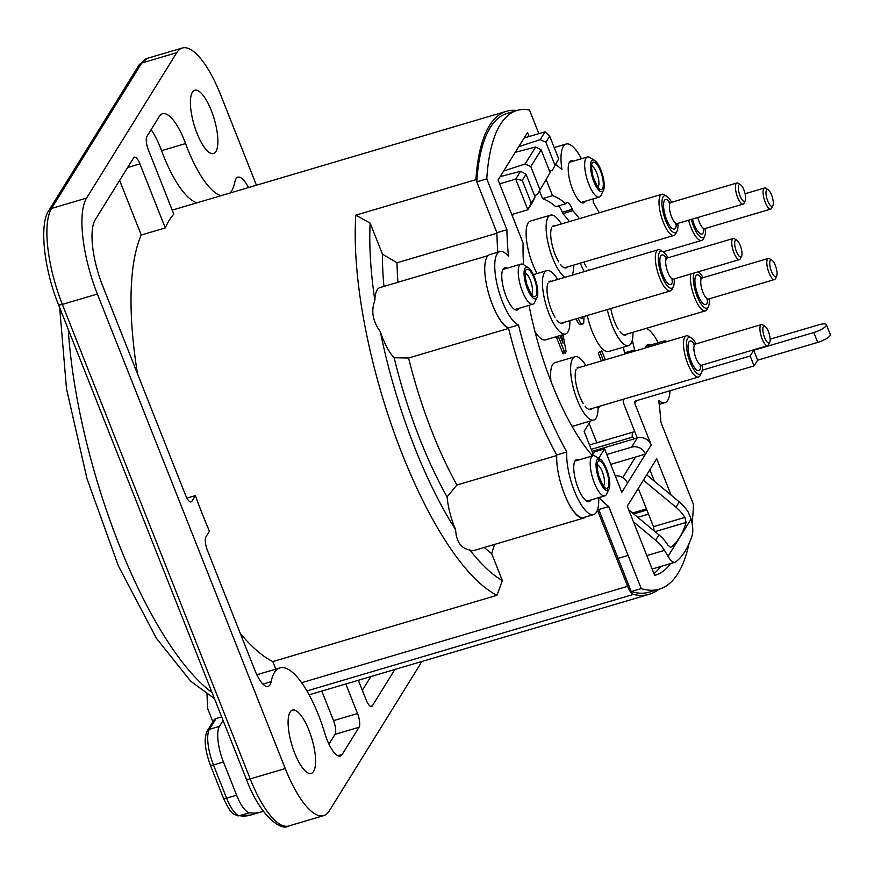 <?xml version="1.0" encoding="UTF-8"?>
<svg xmlns="http://www.w3.org/2000/svg" width="874" height="874" viewBox="0 0 874 874"><rect width="100%" height="100%" fill="white"/><g stroke="black" fill="none" stroke-linecap="round" stroke-linejoin="round"><path stroke-width="1.31" d="M605.999 469.655A14.312 4.545 73.5 0 0 596.975 465.984A14.312 4.545 73.5 0 0 605.78 488.238A14.312 4.545 73.5 0 0 605.999 469.655M600.919 170.102A16.508 5.233 -106.5 0 1 603.453 190.27A16.508 5.233 -106.5 0 1 592.343 177.335A16.508 5.233 -106.5 0 1 594.637 160.434A16.508 5.233 -106.5 0 1 600.919 170.102M534.484 277.244A16.508 5.233 -106.5 0 1 537.018 297.4A16.508 5.233 -106.5 0 1 525.908 284.465A16.508 5.233 -106.5 0 1 528.202 267.564A16.508 5.233 -106.5 0 1 534.484 277.244M646.432 508.908L632.568 513.005M591.239 449.323L632.175 437.219L634.808 438.704M484.327 547.452A200.343 63.573 73.5 0 0 491.669 553.613L494.542 544.426M564.495 494.236A38.522 12.225 73.5 0 0 583.821 518.031L473.73 550.576A38.522 12.225 -106.5 0 1 469.862 549.997C461.057 548.49 456.304 541.749 455.627 529.753A38.522 12.225 -106.5 0 1 447.073 496.902L456.894 485.026A189.33 60.077 -106.5 0 1 408.573 358.001L394.152 357.761A38.38 12.181 -106.5 0 1 380.365 331.759C372.695 321.271 370.86 310.86 374.87 300.514A38.38 12.181 -106.5 0 1 379.928 287.59L488.063 255.623M491.669 553.613L502.332 580.544A224.509 71.242 -106.5 0 1 469.862 549.997M583.821 518.031A38.522 12.225 73.5 0 0 585.591 516.971M556.749 455.507L456.894 485.026M648.158 345.711A38.969 12.367 73.5 0 0 647.623 344.727M571.367 161.723A38.827 12.323 73.5 0 0 570.842 160.75M383.948 286.399A194.17 61.606 73.5 0 1 382.419 254.115L397.025 262.768A183.158 58.121 -106.5 0 0 397.943 282.269M508.592 328.438L408.573 358.001M492.532 304.95A38.38 12.181 73.5 0 0 508.581 328.384M382.419 254.115L370.161 223.143A224.509 71.242 -106.5 0 0 374.87 300.514M394.152 357.761A200.332 63.562 73.5 0 0 447.073 496.902M455.627 529.753A224.509 71.242 -106.5 0 1 380.365 331.759M502.332 580.544L497 595.292A235.51 74.727 73.5 0 1 397.146 440.857A235.51 74.727 73.5 0 1 355.816 215.157L370.161 223.143M137.491 373.777A235.51 74.727 -106.5 0 1 141.238 235.008L165.262 227.917A235.51 74.727 -106.5 0 1 173.806 214.141L148.46 150.12A11.001 3.496 73.5 0 1 146.919 136.41L159.33 116.406A44.017 13.973 73.5 0 1 162.498 113.729A44.017 13.973 73.5 0 1 185.583 143.555A77.032 24.439 73.5 0 0 221.013 195.689M328.963 744.156L335.048 734.335L359.072 727.234L342.193 754.448A26.417 8.379 73.5 0 1 340.292 756.043A26.417 8.379 73.5 0 1 324.899 733.537A77.032 24.439 73.5 0 0 280.008 667.889A77.032 24.439 73.5 0 0 271.115 681.698A26.417 8.379 73.5 0 1 268.067 686.44A26.417 8.379 73.5 0 1 254.891 670.292L207.488 550.565A11.001 3.496 73.5 0 1 205.947 536.855L209.443 531.206A235.51 74.727 -106.5 0 1 195.35 495.613L186.916 498.114M497 595.292L272.808 661.574A235.51 74.727 -106.5 0 1 240.274 633.377M355.816 215.157L475.915 179.651A235.51 74.727 -106.5 0 1 506.494 111.293A235.51 74.727 -106.5 0 1 516.895 110.517M532.332 402.696A189.33 60.077 73.5 0 0 556.771 455.081M496.924 233.238L397.025 262.768M475.915 179.651L496.924 232.692L476.778 181.825L486.785 178.875L506.931 229.742A183.158 58.121 73.5 0 0 508.45 256.213A38.38 12.181 73.5 0 0 499.841 251.603A38.38 12.181 73.5 0 0 497.809 287.382A38.38 12.181 73.5 0 0 518.479 324.975A189.33 60.077 73.5 0 0 566.789 452L556.782 454.961A189.33 60.077 -106.5 0 1 508.471 327.925A38.38 12.181 -106.5 0 1 487.801 290.343A38.38 12.181 -106.5 0 1 489.833 254.563L499.841 251.603M597.423 510.099L627.608 586.334L301.639 682.703M658.745 589.327A268.121 85.073 -106.5 0 1 649.273 594.265A268.121 85.073 -106.5 0 1 633.421 594.418A13.208 4.195 -106.5 0 1 627.608 586.334M570.383 211.442A159.571 50.637 73.5 0 0 569.422 210.164M632.306 432.302A154.075 48.889 -106.5 0 1 632.175 437.219M541.137 149.902L535.675 146.963L525.121 163.973L530.791 166.573L541.137 149.902L550.139 172.637L537.259 194.618L550.139 172.637M535.675 146.963L515.256 152.316M530.791 166.573L539.793 189.319M532.714 201.949L535.052 196.967L531.25 203.085L527.863 209.76L532.714 201.949M531.25 203.085L522.248 180.35L515.736 179.115L527.863 209.76L511.782 214.512M522.248 180.35L526.05 174.232L520.576 171.304L515.736 179.115L499.655 183.868M520.576 171.304L500.168 176.646M540.219 139.632L545.879 142.243L549.68 136.125L545.059 131.821L540.219 139.632L518.763 146.668M549.68 136.125L558.683 158.86L552.346 170.277L549.571 171.195M558.683 158.86L552.346 170.277M524.127 138.005L545.059 131.821M606.48 468.89A16.508 5.233 -106.5 0 1 609.014 489.047A16.508 5.233 -106.5 0 1 597.892 476.112A16.508 5.233 -106.5 0 1 600.187 459.211A16.508 5.233 -106.5 0 1 606.48 468.89M599.597 460.871A20.91 6.631 73.5 0 0 598.144 458.828M600.187 459.211L595.456 456.283A20.91 6.631 73.5 0 0 592.987 455.758A20.91 6.631 73.5 0 0 592.55 477.696A20.91 6.631 73.5 0 0 604.841 495.864A20.91 6.631 73.5 0 0 606.632 494.072L609.014 489.047M607.506 490.478A20.91 6.631 73.5 0 0 607.616 487.965M528.202 267.564L523.471 264.636A20.91 6.631 73.5 0 0 520.991 264.112A20.91 6.631 73.5 0 0 520.565 286.038A20.91 6.631 73.5 0 0 532.856 304.218A20.91 6.631 73.5 0 0 534.637 302.426L537.018 297.4M594.637 160.434L589.906 157.506A20.91 6.631 73.5 0 0 587.437 156.981A20.91 6.631 73.5 0 0 587 178.908A20.91 6.631 73.5 0 0 599.291 197.087A20.91 6.631 73.5 0 0 601.072 195.295L603.453 190.27M666.84 341.625L666.644 341.505A20.91 6.631 73.5 0 0 664.164 340.969A20.91 6.631 73.5 0 0 662.284 342.969M535.052 196.967L526.05 174.232M503.675 170.998L525.121 163.973M537.259 194.618L534.484 195.525M545.879 142.243L554.881 164.978M633.694 513.934L646.88 510.034M637.791 517.332L648.508 514.152M394.895 669.462L372.357 705.81A11.001 3.496 73.5 0 1 371.559 706.476A11.001 3.496 73.5 0 1 366.075 699.746L358.362 680.267M275.802 669.134L272.808 661.574M335.048 734.335A11.001 3.496 73.5 0 0 333.507 720.624L321.807 691.072M195.35 495.613L191.854 501.261A11.001 3.496 73.5 0 1 185.561 495.208L102.597 285.634A52.822 16.759 -106.5 0 1 95.19 219.822L133.635 157.833A11.001 3.496 73.5 0 1 134.421 157.167A11.001 3.496 73.5 0 1 139.916 163.897L165.262 227.917M141.238 235.008L119.629 180.415M196.989 202.79A77.032 24.439 -106.5 0 1 161.57 150.656A44.017 13.973 73.5 0 0 151.104 129.658M362.339 690.329L370.882 676.563M359.072 727.234A11.001 3.496 73.5 0 0 357.532 713.523L333.507 720.624M345.831 683.971L357.532 713.523M176.745 52.68L86.581 198.07L51.555 208.427L141.719 63.037A77.032 24.439 -106.5 0 1 147.269 58.361L138.999 65.08A5.506 5.026 31.8 0 1 141.719 63.037L176.745 52.68A77.032 24.439 -106.5 0 1 182.305 48.004A77.032 24.439 -106.5 0 1 220.751 95.091L256.432 185.222M138.999 65.08L48.835 210.47C39.101 224.094 43.842 268.526 58.416 304.523A5.506 1.42 -21.6 0 0 62.338 304.403L97.375 294.057A77.032 24.439 -106.5 0 1 86.581 198.07M97.375 294.057L285.241 768.552L250.204 778.909A5.506 1.42 158.4 0 1 246.282 779.018C259.425 814.885 280.762 831.644 288.66 825.996A77.032 24.439 -106.5 0 1 250.204 778.909L62.338 304.403A77.032 24.439 -106.5 0 1 51.555 208.427A5.506 5.026 31.8 0 0 48.835 210.47M421.279 661.662A77.032 24.439 -106.5 0 1 419.411 665.573L329.247 810.963A77.032 24.439 -106.5 0 1 323.686 815.639A77.032 24.439 -106.5 0 1 285.241 768.552M248.5 187.56A26.417 8.379 73.5 0 0 237.925 177.203A26.417 8.379 73.5 0 0 234.877 181.945A77.032 24.439 73.5 0 1 230.124 193.001M211.257 110.397A33.015 10.477 -106.5 0 1 213.507 153.54A33.015 10.477 -106.5 0 1 197.021 133.351A33.015 10.477 -106.5 0 1 194.782 90.219A33.015 10.477 -106.5 0 1 211.257 110.397M294.724 753.246A33.015 10.477 -106.5 0 1 292.484 710.103A33.015 10.477 -106.5 0 1 308.97 730.293A33.015 10.477 -106.5 0 1 311.21 773.424A33.015 10.477 -106.5 0 1 294.724 753.246M664.48 550.369L668.053 556.323L691.137 518.992L688.188 512.033A39.614 36.14 -148.3 0 0 679.306 501.905L675.995 507.27A39.614 36.14 31.7 0 1 684.866 517.408L686.145 522.433C682.528 534.2 677.372 542.536 670.675 547.452L667.802 544.994A39.614 36.14 -148.3 0 0 658.93 534.866L655.609 540.23A39.614 36.14 31.7 0 1 664.48 550.369L646.826 555.58M684.866 517.408L653.479 526.683L654.156 530.911M675.995 507.27L643.373 480.208M653.479 526.683L638.304 488.391M646.694 474.844L679.306 501.905M691.137 518.992A19.807 6.282 -106.5 0 1 692.197 535.205A239.913 76.125 -106.5 0 1 675.657 561.938A19.807 6.282 -106.5 0 1 675.001 562.277A19.807 6.282 -106.5 0 1 668.053 556.323M628.69 509.782L658.93 534.866M655.609 540.23L633.475 521.865M207.258 730.937C203.751 738.213 204.767 749.586 210.306 765.045A4.403 1.136 158.4 0 0 213.453 764.958L223.46 761.997L236.603 795.176A28.613 9.079 -106.5 0 0 249.494 812.733L239.487 815.693A4.403 4.13 98.9 0 1 237.772 815.803L250.685 815.06A231.107 73.329 -106.5 0 1 239.487 815.693A28.613 9.079 -106.5 0 1 226.595 798.137L213.453 764.958A28.613 9.079 -106.5 0 1 209.432 729.298A4.403 4.02 -148.3 0 0 207.258 730.937L213.89 720.209A4.403 4.02 31.7 0 1 216.075 718.57L221.69 716.909M223.088 720.449L219.44 726.338L209.432 729.298L216.075 718.57M223.46 761.997A28.613 9.079 -106.5 0 1 219.44 726.338M249.494 812.733A231.107 73.329 73.5 0 0 260.692 812.11A231.107 73.329 73.5 0 0 263.26 811.181M207.007 694.317L207.575 708.41L212.895 721.826M770.147 339.178L818.523 324.877A11.001 2.841 158.4 0 1 826.389 324.647A11.001 2.841 158.4 0 1 813.781 332.524L817.693 342.411A11.001 2.841 -21.6 0 0 830.3 334.534L826.389 324.647M592.048 451.355L637.288 437.972A11.001 10.04 31.8 0 1 651.206 444.899L634.764 403.384A2.196 2.01 -148.2 0 1 635.988 400.816L754.087 365.9L757.649 360.164L753.727 350.277L750.176 356.013L702.237 370.183M753.727 350.277L813.781 332.524M757.649 360.164L817.693 342.411M635.059 457.757A2.196 2.01 -148.2 0 0 633.508 457.637L610.707 464.378M622.769 477.586L635.507 457.047L645.515 454.087L627.477 483.169A11.001 10.04 -148.2 0 0 615.263 475.882M606.796 454.491L631.596 447.16A11.001 10.04 31.8 0 1 645.515 454.087L651.206 444.899M754.087 365.9L750.176 356.013M518.479 324.975L508.471 327.925M497.83 252.193A183.158 58.121 -106.5 0 1 496.924 232.692L506.931 229.742M688.974 543.77A259.72 82.407 -106.5 0 1 659.247 589.185L649.24 592.135A259.72 82.407 73.5 0 1 631.225 591.567L598.745 509.509A189.341 60.077 -106.5 0 1 597.827 508.788M598.93 497.612A189.341 60.077 73.5 0 0 608.752 506.559L641.243 588.606A259.72 82.407 -106.5 0 0 659.247 589.185M608.752 506.559L598.745 509.509M588.672 500.649A38.522 12.225 -106.5 0 1 588.705 501.731M566.789 452A38.522 12.225 73.5 0 0 575.551 493.799A38.522 12.225 73.5 0 0 593.632 514.589L583.624 517.55A38.522 12.225 -106.5 0 1 565.544 496.76A38.522 12.225 -106.5 0 1 556.782 454.961M593.632 514.589A38.522 12.225 73.5 0 0 598.679 497.688M599.269 212.775A192.477 61.071 73.5 0 0 593.282 202.462A38.827 12.323 73.5 0 0 593.085 198.911M647.689 344.706A38.969 12.367 -106.5 0 1 648.213 345.689M692.132 523.559A259.72 82.407 -106.5 0 0 693.432 504.429L660.952 422.382A189.341 60.077 73.5 0 0 658.723 400.478A38.969 12.367 73.5 0 0 664.939 402.641A38.969 12.367 73.5 0 0 670.03 390.754M658.22 342.728A38.969 12.367 73.5 0 0 646.389 328.318M581.429 158.751A38.827 12.323 73.5 0 0 566.144 144.035A38.827 12.323 73.5 0 0 561.916 169.545A183.158 58.121 73.5 0 0 555.82 164.673M554.4 148.034A38.827 12.323 -106.5 0 1 556.137 146.996L566.144 144.035M570.897 160.729A38.827 12.323 -106.5 0 1 571.421 161.712M583.078 201.872A38.827 12.323 -106.5 0 1 583.155 202.954M538.865 133.656L529.491 110.004A233.314 74.028 -106.5 0 0 517.124 110.441A233.314 74.028 -106.5 0 0 486.785 178.875M517.124 110.441L507.117 113.401A233.314 74.028 73.5 0 0 476.778 181.825M631.596 447.16L637.288 437.972L623.981 404.367A11.001 10.04 31.8 0 1 623.326 399.243M625.019 353.981L624.582 352.867A144.385 45.819 73.5 0 0 623.271 347.197M569.455 221.592A144.385 45.819 73.5 0 0 562.856 213.671L562.31 212.273A11.001 3.496 73.5 0 0 558.322 205.958M546.326 179.989L552.532 195.678A144.385 45.819 -106.5 0 1 565.784 203.762L555.777 206.712A144.385 45.819 73.5 0 0 542.525 198.627L539.498 191.002M592.244 455.529L594.56 451.814L604.568 448.854L621.785 492.346L627.477 483.169M653.949 573.573A245.201 77.797 73.5 0 0 660.657 566.516M654.418 481.257L649.863 469.742M670.664 563.555A245.201 77.797 -106.5 0 1 655.129 575.256A245.201 77.797 -106.5 0 1 654.659 575.387L627.27 506.188L656.691 458.741L671.068 495.066M645.46 347.939A22.014 6.981 -106.5 0 1 646.257 345.984A22.014 6.981 -106.5 0 1 650.245 345.088M585.361 201.195A22.014 6.981 -106.5 0 1 572.765 189.833A22.014 6.981 -106.5 0 1 569.52 161.996A22.014 6.981 -106.5 0 1 573.508 161.089M590.922 499.983A22.014 6.981 -106.5 0 1 578.326 488.61A22.014 6.981 -106.5 0 1 575.07 460.773A22.014 6.981 -106.5 0 1 579.069 459.877M518.927 308.325A22.014 6.981 -106.5 0 1 506.33 296.963A22.014 6.981 -106.5 0 1 503.085 269.126A22.014 6.981 -106.5 0 1 507.073 268.231M604.568 448.854L598.712 458.293M592.561 455.889A144.385 45.819 -106.5 0 1 529.032 305.343M523.592 264.713A144.385 45.819 -106.5 0 1 523.111 243.114L498.104 179.968L527.525 132.52L529.12 136.53M565.784 203.762A11.001 3.496 -106.5 0 1 566.822 202.582A11.001 3.496 -106.5 0 1 572.317 209.312L572.863 210.71A144.385 45.819 -106.5 0 1 579.462 218.631M632.306 340.215A144.385 45.819 -106.5 0 1 634.59 349.917L635.037 351.031M542.525 198.627L552.532 195.678M562.31 212.273L572.317 209.312M624.582 352.867L634.59 349.917M562.856 213.671L572.863 210.71M631.225 591.567L641.243 588.606M634.753 431.581L596.811 442.801L589.109 423.344L596.811 442.801L589.513 444.953M558.038 336.184L560.879 342.805M603.322 360.405L600.362 352.91L601.727 350.703L605.332 359.804M584.04 316.443L583.668 323.325C582.16 325.139 580.445 323.697 578.512 319.021L578.195 318.169M580.085 317.612L581.953 318.857L582.204 316.989M557.787 336.25L557.262 337.102L557.022 336.479M563.009 334.709L566.123 351.621L565.052 353.347L558.235 336.119M561.567 335.135L563.074 343.253L560.037 335.594M564.877 277.353A33.015 10.477 -106.5 0 1 549.353 248.194A33.015 10.477 -106.5 0 1 548.107 217.145A33.015 10.477 -106.5 0 1 550.489 215.146A33.015 10.477 -106.5 0 1 561.403 223.963M573.573 265.128A33.015 10.477 -106.5 0 1 572.241 275.179M552.532 226.366A22.014 6.981 -106.5 0 1 555.252 225.787M567.423 266.941A22.014 6.981 -106.5 0 1 560.573 264.56M558.748 261.905A22.014 6.981 -106.5 0 1 551.592 227.895M584.214 271.639A33.015 10.477 -106.5 0 1 580.314 263.129M588.803 270.274A22.014 6.981 -106.5 0 1 588.202 269.563M586.378 266.898A22.014 6.981 -106.5 0 1 583.854 262.08M598.056 406.716A33.015 10.477 -106.5 0 1 593.708 420.055A33.015 10.477 -106.5 0 1 575.682 395.682A33.015 10.477 -106.5 0 1 572.601 358.733A33.015 10.477 -106.5 0 1 574.983 356.734A33.015 10.477 -106.5 0 1 585.897 365.551M550.991 381.468A33.015 10.477 -106.5 0 1 552.587 364.655A33.015 10.477 -106.5 0 1 554.968 362.644L574.983 356.734M593.708 420.055L573.683 425.966A33.015 10.477 -106.5 0 1 571.825 426.009M591.916 408.529A22.014 6.981 -106.5 0 1 585.067 406.148M583.231 403.493A22.014 6.981 -106.5 0 1 576.075 369.483M577.026 367.954A22.014 6.981 -106.5 0 1 579.746 367.375M569.892 320.627A33.015 10.477 -106.5 0 1 565.533 333.966A33.015 10.477 -106.5 0 1 547.506 309.604A33.015 10.477 -106.5 0 1 544.426 272.644A33.015 10.477 -106.5 0 1 546.807 270.645A33.015 10.477 -106.5 0 1 557.721 279.472M565.533 333.966L545.507 339.888A33.015 10.477 -106.5 0 1 534.975 331.661M563.741 322.44A22.014 6.981 -106.5 0 1 556.891 320.059M555.056 317.404A22.014 6.981 -106.5 0 1 547.911 283.394M548.85 281.865A22.014 6.981 -106.5 0 1 551.57 281.286M537.084 273.518A33.015 10.477 -106.5 0 1 528.093 223.067A33.015 10.477 -106.5 0 1 530.474 221.056L550.489 215.146M632.973 332.284A33.015 10.477 -106.5 0 1 628.614 345.623A33.015 10.477 -106.5 0 1 607.321 309.56M628.614 345.623L608.599 351.534A33.015 10.477 -106.5 0 1 587.306 315.481M626.822 334.097A22.014 6.981 -106.5 0 1 619.972 331.716M618.147 329.061A22.014 6.981 -106.5 0 1 610.817 308.533M593.129 454.109L584.127 431.374L590.573 420.973M598.056 408.912L599.728 406.224M516.589 310.095A152.972 48.54 -106.5 0 1 516.392 309.079M512.546 216.446A152.972 48.54 -106.5 0 1 513.104 214.119M566.166 211.137A152.972 48.54 -106.5 0 1 567.193 212.382M561.01 335.299L561.949 340.423M563.697 349.928L564.112 352.211L563.053 353.937L556.225 336.719M555.788 336.851L555.263 337.692L555.023 337.069M578.085 318.202L578.468 318.923M582.04 317.033L582.215 317.95M581.669 323.915C580.161 325.729 578.446 324.298 576.512 319.611L576.184 318.77M601.323 360.995L598.351 353.5L599.717 351.293L600.362 352.91M677.874 223.394A19.261 6.107 -106.5 0 1 677.044 231.086A19.261 6.107 -106.5 0 1 664.087 215.987A19.261 6.107 -106.5 0 1 666.764 196.279A19.261 6.107 -106.5 0 1 671.636 202.287M740.551 184.731L738.18 183.267A11.001 3.496 73.5 0 0 736.88 182.994A11.001 3.496 73.5 0 0 736.651 194.541A11.001 3.496 73.5 0 0 743.119 204.101A11.001 3.496 73.5 0 0 744.058 203.161L745.249 200.649A8.806 2.797 -106.5 0 1 739.328 193.744A8.806 2.797 -106.5 0 1 740.551 184.731A8.806 2.797 -106.5 0 1 743.905 189.898A8.806 2.797 -106.5 0 1 745.249 200.649M666.764 196.279L664.393 194.815A21.457 6.806 73.5 0 0 661.858 194.268A21.457 6.806 73.5 0 0 661.41 216.785A21.457 6.806 73.5 0 0 674.029 235.434A21.457 6.806 73.5 0 0 675.569 234.123A21.457 6.806 73.5 0 0 675.864 233.598L677.044 231.086M674.193 278.893A19.261 6.107 -106.5 0 1 673.362 286.585A19.261 6.107 -106.5 0 1 660.394 271.486A19.261 6.107 -106.5 0 1 663.071 251.778A19.261 6.107 -106.5 0 1 667.944 257.786M736.858 240.23L734.499 238.766A11.001 3.496 73.5 0 0 733.199 238.493A11.001 3.496 73.5 0 0 732.969 250.04A11.001 3.496 73.5 0 0 739.437 259.6A11.001 3.496 73.5 0 0 740.376 258.66L741.567 256.148A8.806 2.797 -106.5 0 1 735.646 249.243A8.806 2.797 -106.5 0 1 736.858 240.23A8.806 2.797 -106.5 0 1 740.212 245.397A8.806 2.797 -106.5 0 1 741.567 256.148M663.071 251.778L660.711 250.314A21.457 6.806 73.5 0 0 658.177 249.767A21.457 6.806 73.5 0 0 657.729 272.284A21.457 6.806 73.5 0 0 670.347 290.933A21.457 6.806 73.5 0 0 671.888 289.633A21.457 6.806 73.5 0 0 672.172 289.097L673.362 286.585M705.504 228.387A19.261 6.107 -106.5 0 1 704.684 236.078A19.261 6.107 -106.5 0 1 704.433 236.548A19.261 6.107 -106.5 0 1 691.279 219.429M768.18 189.734L765.821 188.271A11.001 3.496 73.5 0 0 764.521 187.986A11.001 3.496 73.5 0 0 764.291 199.534A11.001 3.496 73.5 0 0 770.759 209.094A11.001 3.496 73.5 0 0 771.556 208.427A11.001 3.496 73.5 0 0 771.698 208.154L772.889 205.641A8.806 2.797 -106.5 0 1 772.769 205.86A8.806 2.797 -106.5 0 1 766.88 198.464A8.806 2.797 -106.5 0 1 768.18 189.734A8.806 2.797 -106.5 0 1 772.321 197.163A8.806 2.797 -106.5 0 1 772.889 205.641M688.603 220.215A21.457 6.806 73.5 0 0 690.952 227.306A21.457 6.806 73.5 0 0 701.658 240.426A21.457 6.806 73.5 0 0 703.209 239.126A21.457 6.806 73.5 0 0 703.494 238.591L704.684 236.078M709.251 298.832A19.261 6.107 -106.5 0 1 708.421 306.523A19.261 6.107 -106.5 0 1 697.671 297.63A19.261 6.107 -106.5 0 1 694.164 272.983M698.239 271.781A19.261 6.107 -106.5 0 1 703.013 277.724M771.928 260.168L769.557 258.704A11.001 3.496 73.5 0 0 768.257 258.431A11.001 3.496 73.5 0 0 768.028 269.979A11.001 3.496 73.5 0 0 774.495 279.538A11.001 3.496 73.5 0 0 775.435 278.598L776.625 276.086A8.806 2.797 -106.5 0 1 770.704 269.181A8.806 2.797 -106.5 0 1 771.928 260.168A8.806 2.797 -106.5 0 1 775.282 265.335A8.806 2.797 -106.5 0 1 776.625 276.086M690.668 274.021A21.457 6.806 73.5 0 0 694.764 297.936A21.457 6.806 73.5 0 0 705.405 310.871A21.457 6.806 73.5 0 0 706.946 309.56A21.457 6.806 73.5 0 0 707.241 309.035L708.421 306.523M702.368 364.971A19.261 6.107 -106.5 0 1 701.538 372.674A19.261 6.107 -106.5 0 1 688.57 357.575A19.261 6.107 -106.5 0 1 691.247 337.856A19.261 6.107 -106.5 0 1 696.119 343.864M765.034 326.319L762.674 324.855A11.001 3.496 73.5 0 0 761.374 324.582A11.001 3.496 73.5 0 0 761.145 336.119A11.001 3.496 73.5 0 0 767.612 345.689A11.001 3.496 73.5 0 0 768.552 344.749L769.743 342.237A8.806 2.797 -106.5 0 1 763.81 335.332A8.806 2.797 -106.5 0 1 765.034 326.319A8.806 2.797 -106.5 0 1 768.388 331.475A8.806 2.797 -106.5 0 1 769.743 342.237M691.247 337.856L688.887 336.392A21.457 6.806 73.5 0 0 686.352 335.856A21.457 6.806 73.5 0 0 685.904 358.362A21.457 6.806 73.5 0 0 698.512 377.011A21.457 6.806 73.5 0 0 700.063 375.711A21.457 6.806 73.5 0 0 700.347 375.186L701.538 372.674M597.455 464.957A11.001 3.496 -106.5 0 1 602.284 471.687A11.001 3.496 -106.5 0 1 603.595 485.715M596.057 465.536A11.001 3.496 -106.5 0 1 596.8 464.957L597.641 464.4C598.078 464.881 595.871 463.111 598.701 475.762C602.284 484.207 604.065 487.648 604.043 486.086L603.038 486.064A11.001 3.496 -106.5 0 1 602.11 485.977M591.906 166.18A11.001 3.496 -106.5 0 1 596.734 172.91A11.001 3.496 -106.5 0 1 598.034 186.927M600.449 170.867A14.312 4.545 73.5 0 0 591.414 167.207A14.312 4.545 73.5 0 0 600.23 189.461A14.312 4.545 73.5 0 0 600.449 170.867M525.471 273.311A11.001 3.496 -106.5 0 1 530.299 280.041A11.001 3.496 -106.5 0 1 531.6 294.068M534.014 278.008A14.312 4.545 73.5 0 0 524.979 274.338A14.312 4.545 73.5 0 0 533.796 296.592A14.312 4.545 73.5 0 0 534.014 278.008M306.938 690.941L633.421 594.418M212.054 692.569A258.617 82.058 -106.5 0 1 119.17 544.819A258.617 82.058 -106.5 0 1 68.259 329.389M127.615 167.535L139.916 163.897M372.357 705.81L370.532 706.345M161.57 150.656L185.583 143.555M342.193 754.448L337.823 755.737M271.115 681.698L262.932 684.124M655.03 531.632L686.145 522.433M236.603 795.176L226.595 798.137A4.403 1.136 158.4 0 1 223.449 798.224C231.938 815.934 232.681 813.29 237.772 815.803M618.093 558.377L628.1 555.427M634.764 403.384L636.447 400.674M675.897 223.427L675.657 224.651L677.066 223.624A11.001 3.496 -106.5 0 1 670.598 214.064A11.001 3.496 -106.5 0 1 670.828 202.517L669.08 202.429L669.954 203.325M670.041 202.637A15.404 4.883 73.5 0 0 663.541 204.866A15.404 4.883 73.5 0 0 669.67 225.623A15.404 4.883 73.5 0 0 676.345 223.963M672.215 278.926L671.964 280.15L673.384 279.134A11.001 3.496 -106.5 0 1 666.917 269.563A11.001 3.496 -106.5 0 1 667.146 258.027L665.398 257.928L666.272 258.824M666.349 258.136A15.404 4.883 73.5 0 0 659.859 260.376A15.404 4.883 73.5 0 0 665.988 281.122A15.404 4.883 73.5 0 0 672.652 279.462M703.526 228.42L703.286 229.643L704.706 228.627A11.001 3.496 -106.5 0 1 697.813 217.495M692.459 219.079A15.404 4.883 73.5 0 0 703.057 233.096A15.404 4.883 73.5 0 0 703.974 228.955M707.274 298.864L707.033 300.088L708.443 299.061A11.001 3.496 -106.5 0 1 701.975 289.502A11.001 3.496 -106.5 0 1 702.204 277.954L700.456 277.866L701.33 278.762M701.418 278.074A15.404 4.883 73.5 0 0 694.917 280.303A15.404 4.883 73.5 0 0 701.046 301.06A15.404 4.883 73.5 0 0 707.721 299.4M700.391 365.015L700.14 366.239L701.56 365.212A11.001 3.496 -106.5 0 1 695.092 355.652A11.001 3.496 -106.5 0 1 695.322 344.105L693.574 344.017L694.448 344.913M694.524 344.225A15.404 4.883 73.5 0 0 688.024 346.454A15.404 4.883 73.5 0 0 694.164 367.211A15.404 4.883 73.5 0 0 700.828 365.551M596.8 464.957L596.057 465.176M603.038 486.064L602.295 486.283M597.477 187.287L598.493 187.298C598.515 188.871 596.734 185.43 593.14 176.985C590.311 164.334 592.517 166.104 592.08 165.623L591.239 166.18M531.042 294.418L532.058 294.429C532.08 296.002 530.299 292.561 526.705 284.116C523.876 271.464 526.082 273.234 525.645 272.754L524.804 273.311M172.211 210.121L506.494 111.293M309.123 694.819L649.273 594.265M586.738 501.217L604.841 495.864M574.884 461.111L592.987 455.758M514.753 309.571L532.856 304.218M502.889 269.465L520.991 264.112M581.188 202.429L599.291 197.087M569.324 162.335L587.437 156.981M646.061 346.322L664.164 340.969M214.436 698.588L190.729 681.25L156.424 638.337L118.394 565.937L87.007 478.733L66.49 388.69L59.672 307.703M58.416 304.523L246.282 779.018M323.686 815.639L288.66 825.996M280.008 667.889L256.825 674.739M182.305 48.004L147.269 58.361M675.001 562.277L652.146 569.029M210.306 765.045L223.449 798.224M260.692 812.11L250.685 815.06M664.939 402.641L659.204 404.345M533.348 274.622L546.807 270.645M677.066 223.624L743.119 204.101M670.828 202.517L736.88 182.994M564.451 267.826L674.029 235.434M552.608 226.563L661.858 194.268M673.384 279.134L739.437 259.6M667.146 258.027L733.199 238.493M560.769 323.325L670.347 290.933M548.927 282.073L658.177 249.767M704.706 228.627L770.759 209.094M745.096 193.733L764.521 187.986M663.137 251.81L701.658 240.426M708.443 299.061L774.495 279.538M702.204 277.954L768.257 258.431M623.85 334.982L705.405 310.871M701.56 365.212L767.612 345.689M695.322 344.105L761.374 324.582M588.934 409.414L698.512 377.011M577.102 368.151L686.352 335.856"/></g></svg>
